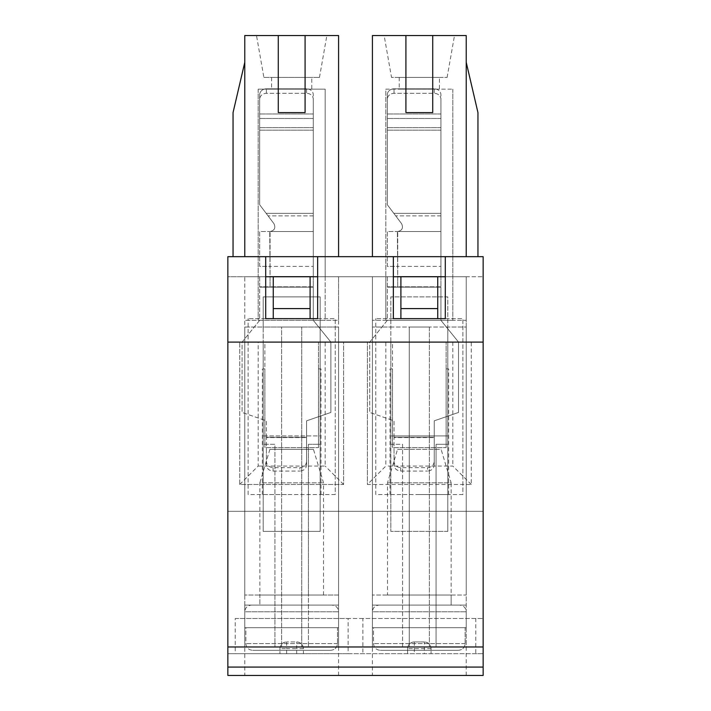 <?xml version="1.0" encoding="UTF-8"?>
<svg xmlns="http://www.w3.org/2000/svg" width="711" height="711" viewBox="0 0 711 711"><rect width="100%" height="100%" fill="white"/><g stroke="black" fill="none" stroke-linecap="round" stroke-linejoin="round"><path stroke-width="0.53" stroke-dasharray="3.56 2.67" d="M235.225 618.499L483.142 618.499L475.775 618.499L475.775 653.676L483.142 653.676L483.142 342.098L227.858 342.098L483.142 342.098L471.251 342.098L471.251 484.484L367.391 484.484L385.824 466.06L385.824 342.098L343.609 342.098L343.609 484.484L239.749 484.484L258.173 466.06L258.173 342.098L227.858 342.098L483.142 342.098L471.251 342.098L471.251 484.484L367.391 484.484L367.391 342.098L343.609 342.098L343.609 484.484L239.749 484.484L239.749 342.098L227.858 342.098L227.858 256.671L445.29 256.671L445.29 318.644L393.361 318.644L445.29 318.644L445.29 276.766L483.142 276.766L483.142 342.098L483.142 276.766L483.142 342.098L483.142 276.766L400.897 276.766L400.897 318.644L437.745 318.644L437.745 276.766L437.745 318.644L400.897 318.644L437.745 318.644L400.897 318.644L400.897 276.766L273.255 276.766L273.255 318.644L310.103 318.644L310.103 276.766L310.103 318.644L273.255 318.644L273.255 276.766L227.858 276.766L227.858 342.098L227.858 276.766L265.71 276.766L227.858 276.766L227.858 675.45L483.142 675.45L483.142 653.676L227.858 653.676L279.947 653.676L279.947 648.645A6.701 6.701 0 0 1 286.649 641.944C282.587 642.335 280.356 644.575 279.947 648.645L279.947 653.676L303.401 653.676L303.401 648.645C303.002 644.575 300.771 642.344 296.7 641.944L286.649 641.944L296.7 641.944A6.701 6.701 0 0 1 303.401 648.645L303.401 653.676L348.132 653.676L348.132 618.499L235.225 618.499L235.225 653.676M227.858 342.098L227.858 276.766L265.71 276.766L265.71 318.644L265.71 256.671L265.71 318.644L317.639 318.644L317.639 256.671L317.639 318.644L265.71 318.644L317.639 318.644L317.639 276.766L393.361 276.766L317.639 276.766L393.361 276.766L393.361 256.671L393.361 318.644L393.361 256.671M483.142 646.974L227.858 646.974M310.103 276.766L310.103 318.644L273.255 318.644L273.255 276.766M273.255 308.601L310.103 308.601M475.775 653.676L431.053 653.676L431.053 648.645C430.644 644.575 428.413 642.344 424.351 641.944A6.701 6.701 0 0 1 431.053 648.645L431.053 653.676L348.132 653.676M424.351 641.944L414.3 641.944C410.238 642.335 407.998 644.575 407.599 648.645L407.599 653.676L407.599 648.645A6.701 6.701 0 0 1 414.3 641.944L424.351 641.944L424.351 653.676M475.775 618.499L362.868 618.499L362.868 653.676M400.897 318.644L400.897 276.766M400.897 308.601L437.745 308.601M466.229 276.766L372.422 276.766L466.229 276.766L466.229 320.323L372.422 320.323L466.229 320.323L466.229 276.766L466.229 327.024L447.797 327.024L447.797 296.869L390.846 296.869L447.797 296.869L447.797 327.024L390.846 327.024L390.846 296.869L390.846 327.024L372.422 327.024L466.229 327.024L447.797 327.024L466.229 327.024L466.229 595.045L372.422 595.045L466.229 595.045L466.229 327.024L466.229 646.974L372.422 646.974L372.422 276.766L466.229 276.766L466.229 646.974L429.373 646.974L429.373 327.024L409.269 327.024L429.373 327.024L429.373 646.974L409.269 646.974L409.269 327.024L409.269 646.974L372.422 646.974L372.422 276.766L466.229 276.766M258.173 342.098L263.203 342.098L263.203 435.905L320.154 435.905L320.154 531.393L263.203 531.393L320.154 531.393L320.154 327.024L320.154 444.286L308.432 444.286L308.432 646.974L308.432 595.045L274.926 595.045L274.926 444.286L263.203 444.286L274.926 444.286L274.926 646.974L274.926 595.045L244.771 595.045L338.578 595.045L338.578 327.024L338.578 646.974L244.771 646.974L338.578 646.974L338.578 276.766L244.771 276.766L338.578 276.766L338.578 320.323L244.771 320.323L338.578 320.323L338.578 276.766L338.578 327.024L320.154 327.024L320.154 296.869L263.203 296.869L320.154 296.869L320.154 327.024L263.203 327.024L263.203 296.869L263.203 327.024L244.771 327.024L338.578 327.024L320.154 327.024L338.578 327.024L338.578 595.045L308.432 595.045L308.432 444.286L320.154 444.286L320.154 327.024L320.154 342.098L325.176 342.098L325.176 466.06L258.173 466.06M437.745 276.766L437.745 318.644M385.824 342.098L471.251 342.098L367.391 342.098L367.391 484.484M325.176 342.098L239.749 342.098L239.749 484.484M390.846 342.098L390.846 531.393L390.846 327.024L372.422 327.024L390.846 327.024L390.846 342.098M483.142 667.078L227.858 667.078M244.771 675.45L338.578 675.45L244.771 675.45L244.771 605.097L338.578 605.097L244.771 605.097M372.422 675.45L466.229 675.45L372.422 675.45L372.422 605.097L466.229 605.097L372.422 605.097M451.147 595.045L387.495 595.045L451.147 595.045L451.147 605.097L387.495 605.097L451.147 605.097L387.495 605.097L451.147 605.097L451.147 482.813L387.495 482.813L451.147 482.813L441.096 449.308L397.547 449.308L387.495 482.813L387.495 595.045M447.797 531.393L447.797 435.905L390.846 435.905L447.797 435.905L447.797 327.024L447.797 531.393L390.846 531.393L447.797 531.393M281.627 327.024L301.731 327.024L281.627 327.024L281.627 646.974L281.627 327.024M343.609 484.484L325.176 466.06M362.868 618.499L348.132 618.499M320.154 435.905L320.154 342.098L263.203 342.098L263.203 327.024L244.771 327.024L244.771 276.766L338.578 276.766L244.771 276.766L244.771 646.974L244.771 327.024L263.203 327.024L263.203 531.393L263.203 435.905L320.154 435.905M244.771 595.045L244.771 327.024L244.771 595.045M301.731 646.974L301.731 327.024L301.731 646.974M483.142 511.289L227.858 511.289L483.142 511.289M471.251 484.484L452.827 466.06L385.824 466.06M372.422 595.045L372.422 327.024L372.422 595.045M447.797 444.286L447.797 327.024L447.797 444.286L436.074 444.286L447.797 444.286M436.074 646.974L436.074 444.286L436.074 646.974M402.568 646.974L402.568 444.286L390.846 444.286L390.846 327.024L390.846 444.286L402.568 444.286L402.568 646.974M273.255 318.644L310.103 318.644M269.904 449.308L313.453 449.308L269.904 449.308L259.853 482.813L323.505 482.813L259.853 482.813L259.853 605.097L323.505 605.097L259.853 605.097L323.505 605.097L259.853 605.097L259.853 595.045L323.505 595.045L259.853 595.045M263.203 444.286L263.203 327.024L263.203 444.286M330.606 650.325L252.752 650.325L330.606 650.325C334.748 649.97 337.041 647.73 337.494 643.624L337.494 627.706L245.864 627.706L338.578 627.706L337.494 627.706L337.494 643.624C337.041 647.739 334.739 649.97 330.606 650.325L252.752 650.325C248.61 649.97 246.317 647.73 245.864 643.624L245.864 627.706L244.771 627.706L245.864 627.706L245.864 643.624C246.317 647.739 248.61 649.97 252.752 650.325L330.606 650.325M244.771 627.706L244.771 611.798L338.578 611.798L244.771 611.798C245.171 607.727 247.401 605.488 251.472 605.097L331.877 605.097L251.472 605.097M458.248 650.325L380.394 650.325L458.248 650.325C462.39 649.97 464.683 647.73 465.136 643.624L465.136 627.706L373.506 627.706L466.229 627.706L465.136 627.706L465.136 643.624C464.683 647.739 462.39 649.97 458.248 650.325L380.394 650.325C376.252 649.97 373.959 647.73 373.506 643.624L373.506 627.706L372.422 627.706L373.506 627.706L373.506 643.624C373.959 647.739 376.261 649.97 380.394 650.325L458.248 650.325M397.547 449.308L441.096 449.308M372.422 627.706L372.422 611.798L466.229 611.798L372.422 611.798C372.813 607.727 375.053 605.488 379.123 605.097L459.528 605.097L379.123 605.097M335.228 494.536L248.121 494.536L248.121 318.644L248.121 494.536L335.228 494.536L335.228 318.644L248.121 318.644L335.228 318.644L335.228 494.536M291.679 494.536L262.359 494.536L291.679 494.536M318.484 342.098L264.874 342.098L264.874 447.628L318.484 447.628L318.484 342.098L318.484 447.628L264.874 447.628L318.484 447.628L264.874 447.628L264.874 342.098L318.484 342.098M318.484 368.902L320.99 368.902L318.484 368.902L318.484 447.628L318.484 368.902M264.874 368.902L264.874 447.628L264.874 368.902L262.359 368.902L264.874 368.902M462.879 494.536L375.772 494.536L375.772 318.644L375.772 494.536L462.879 494.536L462.879 318.644L375.772 318.644L462.879 318.644L462.879 494.536M419.321 494.536L448.641 494.536L419.321 494.536M446.126 342.098L392.516 342.098L392.516 447.628L446.126 447.628L446.126 342.098L446.126 447.628L392.516 447.628L446.126 447.628L392.516 447.628L392.516 342.098L446.126 342.098M446.126 368.902L448.641 368.902L446.126 368.902L446.126 447.628L446.126 368.902M392.516 368.902L392.516 447.628L392.516 368.902L390.01 368.902L392.516 368.902M273.086 467.642L273.086 471.082C268.998 470.646 266.767 468.62 266.385 465.003L266.385 447.628L306.583 447.628L306.583 420.832L330.873 412.451L330.873 342.098L313.284 320.323L313.284 287.155L259.684 287.155L259.684 320.323L242.095 342.098L242.095 412.451L242.095 342.098L259.684 320.323L259.684 276.766L270.064 276.766L270.064 286.817L313.284 286.817L259.684 286.817L270.064 286.817L270.064 266.385L259.684 266.385L259.684 231.537L313.284 231.537L313.284 94.812A6.701 5.99 180 0 0 306.583 88.822A6.701 5.99 180 0 1 313.284 94.812L313.284 99.318A6.701 5.99 180 0 0 306.583 93.328L266.385 93.328A6.701 5.99 180 0 0 259.684 99.318A6.701 5.99 180 0 1 266.385 93.328L306.583 93.328A6.701 5.99 180 0 1 313.284 99.318L313.284 286.817L313.284 276.766L270.064 276.766L313.284 276.766L313.284 231.537L313.284 276.766L270.064 276.766L269.736 231.537L270.064 266.385L259.684 266.385L259.684 231.537L270.064 231.537C274.544 230.515 275.85 227.902 273.975 223.716C275.85 227.893 274.553 230.506 270.064 231.537C274.544 230.515 275.85 227.911 273.975 223.716C275.85 227.902 274.553 230.506 270.064 231.537L313.284 231.537L313.284 213.353L313.284 286.817L270.064 286.817L270.064 231.537L270.064 266.385L313.284 266.385L270.064 266.385L270.064 231.537L270.064 276.437L313.284 276.437L270.064 276.437L270.064 286.817L313.284 287.155L313.284 276.766L259.684 276.766L259.684 287.155L313.284 287.155L313.284 320.323L330.873 342.098L330.873 412.451L306.583 420.832L306.583 461.519C306.201 465.181 303.961 467.225 299.882 467.642L273.086 467.642C269.007 467.225 266.776 465.181 266.385 461.519L266.385 437.585L306.583 437.585L266.385 437.585L266.385 447.628L306.583 447.628L306.583 465.003C306.201 468.62 303.97 470.646 299.882 471.082L299.882 467.642M306.583 461.519L306.583 465.003M259.684 204.741L273.975 223.716L259.684 204.741L273.975 223.716L259.684 204.741L259.684 94.812A6.701 5.99 180 0 1 266.385 88.822A6.701 5.99 180 0 0 259.684 94.812L259.684 204.741M266.385 465.003L266.385 461.519M273.086 471.082L299.882 471.082M266.385 437.247L266.385 420.832L242.095 412.451L266.385 420.832L266.385 437.247L306.583 437.247L266.385 437.247M306.583 88.822L266.385 88.822L306.583 88.822L306.583 93.328L306.583 88.822M400.728 467.642L400.728 471.082C396.64 470.646 394.409 468.62 394.027 465.003L394.027 447.628L434.234 447.628L434.234 420.832L458.524 412.451L458.524 342.098L440.936 320.323L440.936 287.155L387.326 287.155L387.326 320.323L369.738 342.098L369.738 412.451L369.738 342.098L387.326 320.323L387.326 276.766L397.716 276.766L397.716 286.817L440.936 286.817L387.326 286.817L397.716 286.817L397.716 266.385L387.326 266.385L387.326 231.537L440.936 231.537L440.936 94.812A6.701 5.99 180 0 0 434.234 88.822A6.701 5.99 180 0 1 440.936 94.812L440.936 99.318A6.701 5.99 180 0 0 434.234 93.328L394.027 93.328A6.701 5.99 180 0 0 387.326 99.318A6.701 5.99 180 0 1 394.027 93.328L434.234 93.328A6.701 5.99 180 0 1 440.936 99.318L440.936 286.817L440.936 276.766L397.716 276.766L440.936 276.766L440.936 231.537L440.936 276.766L397.716 276.766L397.378 231.537L397.716 266.385L387.326 266.385L387.326 231.537L397.716 231.537C402.195 230.515 403.493 227.902 401.617 223.716C403.501 227.893 402.195 230.506 397.716 231.537C402.195 230.515 403.493 227.911 401.617 223.716C403.493 227.902 402.195 230.506 397.716 231.537L440.936 231.537L440.936 213.353L440.936 286.817L397.716 286.817L397.716 231.537L397.716 266.385L440.936 266.385L397.716 266.385L397.716 231.537L397.716 276.437L440.936 276.437L397.716 276.437L397.716 286.817L440.936 287.155L440.936 276.766L387.326 276.766L387.326 287.155L440.936 287.155L440.936 320.323L458.524 342.098L458.524 412.451L434.234 420.832L434.234 461.519C433.843 465.181 431.613 467.225 427.533 467.642L400.728 467.642C396.649 467.225 394.418 465.181 394.027 461.519L394.027 437.585L434.234 437.585L394.027 437.585L394.027 447.628L434.234 447.628L434.234 465.003C433.843 468.62 431.613 470.646 427.533 471.082L427.533 467.642M434.234 461.519L434.234 465.003M387.326 204.741L401.617 223.716L387.326 204.741L401.617 223.716L387.326 204.741L387.326 94.812A6.701 5.99 180 0 1 394.027 88.822A6.701 5.99 180 0 0 387.326 94.812L387.326 204.741M394.027 465.003L394.027 461.519M400.728 471.082L427.533 471.082M394.027 437.247L394.027 420.832L369.738 412.451L394.027 420.832L394.027 437.247L434.234 437.247L394.027 437.247M434.234 88.822L394.027 88.822L434.234 88.822L434.234 93.328L434.234 88.822M233.048 256.671L338.578 256.671L244.771 256.671L244.771 62.355L244.771 256.671L233.048 256.671L233.048 112.605L244.771 62.355M445.29 256.671L445.29 276.766L393.361 276.766L393.361 318.644L445.29 318.644L445.29 256.671L483.142 256.671L483.142 342.098M477.952 256.671L372.422 256.671L466.229 256.671L466.229 62.355L477.952 112.605L477.952 256.671L466.229 256.671L466.229 62.355M372.422 256.671L372.422 35.55L466.229 35.55L466.229 256.671M338.578 256.671L338.578 35.55L244.771 35.55L244.771 256.671M317.639 256.671L317.639 276.766L265.71 276.766L265.71 256.671M372.422 276.766L372.422 320.323L372.422 276.766M325.176 276.766L258.173 276.766L325.176 276.766L258.173 276.766L325.176 276.766L325.176 320.323L258.173 320.323L325.176 320.323L325.176 89.151L258.173 89.151L325.176 89.151L325.176 276.766M385.824 320.323L452.827 320.323L385.824 320.323L385.824 276.766L452.827 276.766L385.824 276.766L452.827 276.766L385.824 276.766L385.824 320.323M384.144 35.55L454.498 35.55L384.144 35.55L391.53 77.428L447.112 77.428L391.53 77.428M263.888 77.428L319.47 77.428L263.888 77.428L256.502 35.55L326.856 35.55L256.502 35.55M311.782 89.151L271.575 89.151L311.782 89.151L311.782 77.428L271.575 77.428L311.782 77.428M439.425 89.151L399.218 89.151L439.425 89.151L439.425 77.428L399.218 77.428L439.425 77.428M385.824 89.151L452.827 89.151L385.824 89.151L385.824 276.766L385.824 89.151M452.827 89.151L452.827 320.323L452.827 89.151M432.723 35.55L432.723 112.605L405.919 112.605L405.919 35.55M258.173 89.151L258.173 320.323L258.173 89.151M305.081 35.55L305.081 112.605L278.277 112.605L278.277 35.55M303.401 648.645L296.7 648.645L296.7 641.944M286.649 641.944L286.649 648.645L296.7 648.645L296.7 653.676M286.649 653.676L286.649 648.645L279.947 648.645M431.053 648.645L407.599 648.645M414.3 641.944L414.3 653.676M452.827 342.098L452.827 466.06M337.494 643.624L245.864 643.624L337.494 643.624M465.136 643.624L373.506 643.624L465.136 643.624M313.284 215.895L268.074 215.895L313.284 215.895M266.385 93.328L266.385 88.822L266.385 93.328M270.064 231.537L313.284 231.537L270.064 231.537M313.284 130.166L259.684 130.166L313.284 130.166M313.284 118.479L259.684 118.479L313.284 118.479M313.284 213.353L266.172 213.353L313.284 213.353M313.284 113.973L259.684 113.973L313.284 113.973M313.284 127.624L259.684 127.624L313.284 127.624M440.936 215.895L395.725 215.895L440.936 215.895M394.027 93.328L394.027 88.822L394.027 93.328M397.716 231.537L440.936 231.537L397.716 231.537M440.936 130.166L387.326 130.166L440.936 130.166M440.936 118.479L387.326 118.479L440.936 118.479M440.936 213.353L393.814 213.353L440.936 213.353M440.936 113.973L387.326 113.973L440.936 113.973M440.936 127.624L387.326 127.624L440.936 127.624M338.578 675.45L338.578 605.097M323.505 595.045L323.505 482.813L313.453 449.308M466.229 675.45L466.229 605.097M338.578 627.706L338.578 611.798C338.223 607.763 335.992 605.532 331.877 605.097M466.229 627.706L466.229 611.798C465.865 607.763 463.634 605.532 459.528 605.097M320.99 494.536L320.99 368.902M262.359 494.536L262.359 368.902M448.641 494.536L448.641 368.902M390.01 494.536L390.01 368.902M319.47 77.428L326.856 35.55M271.575 77.428L271.575 89.151M447.112 77.428L454.498 35.55M399.218 77.428L399.218 89.151"/><path stroke-width="1.07" d="M437.745 276.766L393.361 276.766L445.29 276.766L437.745 276.766L437.745 308.601L400.897 308.601L400.897 318.644M317.639 276.766L265.71 276.766L317.639 276.766M227.858 646.974L227.858 342.098L483.142 342.098L483.142 646.974L227.858 646.974L227.858 667.078L483.142 667.078L483.142 646.974M400.897 276.766L400.897 308.601M437.745 318.644L437.745 308.601M483.142 667.078L483.142 675.45L227.858 675.45L227.858 667.078M310.103 318.644L310.103 276.766M273.255 276.766L273.255 318.644M310.103 308.601L273.255 308.601M393.361 256.671L393.361 318.644L445.29 318.644L445.29 256.671L227.858 256.671L227.858 342.098M445.29 256.671L483.142 256.671L483.142 342.098M477.952 256.671L477.952 112.605L466.229 62.355M432.723 35.55L432.723 112.605L405.919 112.605L405.919 35.55L466.229 35.55L466.229 256.671M278.277 35.55L305.081 35.55L305.081 112.605L278.277 112.605L278.277 35.55L244.771 35.55L244.771 256.671M405.919 35.55L372.422 35.55L372.422 256.671M265.71 256.671L265.71 318.644L317.639 318.644L317.639 256.671M244.771 62.355L233.048 112.605L233.048 256.671M338.578 256.671L338.578 35.55L305.081 35.55"/></g></svg>
